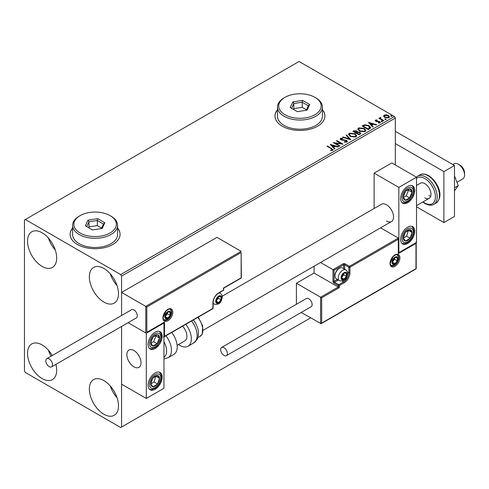<?xml version="1.0" encoding="UTF-8"?>
<svg xmlns="http://www.w3.org/2000/svg" width="489" height="489" viewBox="0 0 489 489"><rect width="100%" height="100%" fill="white"/><g stroke="black" fill="none" stroke-linecap="round" stroke-linejoin="round"><path stroke-width="0.73" d="M72.616 228.015A24.976 14.419 0 0 0 70.116 234.304A24.976 14.419 0 0 0 77.433 244.5A24.976 14.419 0 0 0 104.652 247.623A24.976 14.419 0 0 0 120.068 234.304A24.976 14.419 0 0 0 117.568 228.015M72.616 228.222A24.976 14.419 0 0 0 70.116 234.402M277.477 109.744A24.976 14.419 0 0 0 274.977 116.027A24.976 14.419 0 0 0 282.294 126.223A24.976 14.419 0 0 0 309.513 129.347A24.976 14.419 0 0 0 324.928 116.027A24.976 14.419 0 0 0 322.434 109.744M277.477 109.946A24.976 14.419 0 0 0 274.977 116.131M103.925 414.269A20.605 11.895 60 0 1 90.459 396.108A20.605 11.895 60 0 1 93.619 379.598A20.605 11.895 60 0 1 103.925 380.619A20.605 11.895 60 0 1 117.384 398.779A20.605 11.895 60 0 1 114.224 415.289A20.605 11.895 60 0 1 103.925 414.269M117.073 397.783A20.605 11.895 60 0 1 110.202 385.888M42.109 266.419A20.605 11.895 60 0 1 28.649 248.265A20.605 11.895 60 0 1 31.809 231.755A20.605 11.895 60 0 1 42.109 232.776A20.605 11.895 60 0 1 55.569 250.93A20.605 11.895 60 0 1 52.415 267.44A20.605 11.895 60 0 1 42.109 266.419M55.257 249.94A20.605 11.895 60 0 1 48.387 238.039M103.925 302.11A20.605 11.895 60 0 1 90.459 283.95A20.605 11.895 60 0 1 93.619 267.44A20.605 11.895 60 0 1 103.925 268.461A20.605 11.895 60 0 1 117.384 286.615A20.605 11.895 60 0 1 114.224 303.131A20.605 11.895 60 0 1 103.925 302.11M117.073 285.625A20.605 11.895 60 0 1 110.202 273.73M55.917 364.36A20.605 11.895 60 0 1 52.415 379.605A20.605 11.895 60 0 1 42.109 378.584A20.605 11.895 60 0 1 28.649 360.424A20.605 11.895 60 0 1 31.809 343.914A20.605 11.895 60 0 1 42.109 344.934A20.605 11.895 60 0 1 52.244 355.521M51.07 356.2A20.605 11.895 60 0 1 48.387 350.203M395.32 164.97L395.32 118.063L121.584 276.108L120.697 274.58L394.44 116.535L299.072 61.48L24.45 220.026L24.45 370.937L25.33 372.465L120.697 427.52L121.584 427.013L121.584 326.45L121.584 384.189L146.309 398.462L163.968 388.266L163.968 323.009L163.656 322.832M146.834 307L146.834 332.288L164.5 322.092L164.5 336.365L212.886 308.431L212.886 302.923A8.24 4.756 -60 0 1 218.717 292.832L223.485 290.075L223.485 288.039L241.144 277.844L241.144 252.556L146.834 307L121.584 292.422L121.584 315.491L121.584 276.108M121.584 427.013L310.552 317.911M383.657 116.278L384.195 115.104L386.218 114.793L388.284 115.453L389.47 116.957L388.871 117.806L384.8 117.47L383.602 115.96M380.583 117.831L380.882 118.778L383.877 120.594L383.4 120.869L378.883 118.265L379.36 117.99L380.026 118.369L380.106 117.464L380.625 117.348L380.876 117.751L380.479 118.326M379.238 118.466L380.026 118.778L380.106 117.464L380.106 117.873L380.625 117.348M375.228 120.789L375.509 120.117L377.068 119.958L377.178 120.343L376.096 120.422L376.243 121.04L379.794 121.535L380.1 122.867L378.51 123.081L378.364 122.678L379.488 122.58L379.342 121.822L376.634 121.639L375.79 121.327L375.509 120.117L375.185 120.575M376.096 120.422L376.243 121.443L376.768 121.614L376.768 121.211M380.454 122.372L380.1 122.867M378.987 123.112L379.488 122.983L379.342 121.822M369.702 128.778L368.266 129.609L362.08 126.04L364.715 124.781L369.054 125.673L370.711 127.592L369.702 128.778M359.073 134.915L352.893 131.345L353.767 130.844L356.719 130.905L357.453 131.999L360.014 132.348L360.876 133.442L359.073 134.915M357.477 131.834L357.453 132.409L360.014 132.757L360.014 132.348M350.754 139.72L342.587 137.293L343.107 136.993L349.299 138.833L346.114 135.257L346.628 134.964L350.754 139.72M339.971 145.942L339.5 146.217L333.315 142.647L341.016 143.528L336.408 140.863L336.884 140.587L343.064 144.157L335.375 143.289L339.971 145.942M330.625 150.557L332.104 150.343L332.104 149.94L331.169 148.638L327.055 146.26L327.532 145.985L333.162 149.732L332.74 150.3L330.857 150.563L330.625 150.147L332.245 149.817M120.697 274.58L25.33 219.518M330.307 144.389L338.547 146.767L338.027 147.067L335.411 146.29L333.675 147.287L335.02 148.803L334.507 149.096L330.307 144.389M344.323 141.694L344.323 142.103L346.322 142.134L346.139 140.624L340.864 139.775L340.136 138.882L340.521 138.301L342.765 138.222L342.771 138.656L341.151 138.674L341.31 139.487L346.622 140.355L347.434 141.431L346.988 142.073L344.25 142.097L344.323 141.694L346.591 141.468M341.151 138.674L340.992 139.212M350.301 136.443L348.608 134.341L349.372 133.191L355.026 133.68L356.695 135.783L355.906 136.926L350.301 136.443M359.494 131.131L357.801 129.035L358.565 127.886L364.219 128.375L365.888 130.477L365.1 131.614L359.494 131.131M368.504 122.336L376.744 124.713L376.224 125.013L373.608 124.237L371.872 125.239L373.217 126.749L372.704 127.048L368.504 122.336M381.457 121.486L381.341 120.96L382.251 121.027L382.367 121.553L381.457 121.486L381.341 120.96L381.341 121.37L382.251 121.437L382.251 121.027L382.367 121.553M385.106 119.383L384.984 118.858L385.894 118.925L386.017 119.45L385.106 119.383L384.984 118.858L384.984 119.267L385.894 119.334L385.894 118.925L386.017 119.45M391.047 115.954L390.931 115.428L391.842 115.496L391.958 116.021L391.047 115.954L390.931 115.428L390.931 115.832L391.842 115.899L391.842 115.496L391.958 116.021M394.44 116.535L395.32 118.063M324.928 116.131A24.976 14.419 0 0 0 322.434 109.946M120.068 234.402A24.976 14.419 0 0 0 117.568 228.222M327.41 146.468L327.532 145.985M327.532 146.394L333.119 149.927M331.701 150.471L331.701 150.068M332.104 150.343L332.306 150.031M330.717 144.848L338.082 147.036M334.782 148.937L333.675 147.287M331.835 145.227L333.247 147.213L334.574 146.449L334.574 146.04L331.835 145.227L333.247 146.804L334.574 146.04M333.247 147.213L333.247 146.804M334.06 143.075L341.016 143.931L341.016 143.528M336.762 141.07L336.884 140.587M336.884 140.997L342.331 144.145M339.623 146.144L335.375 143.693L335.375 143.289M346.322 142.134L346.64 141.676M340.173 139.084L340.521 138.301M340.521 138.711L342.765 138.625L342.765 138.222M341.151 139.084L341.31 139.487M341.31 139.891L342.398 140.19L342.398 139.781M342.398 140.19L343.596 140.202L343.596 139.799M343.596 140.202L346.622 140.765L346.622 140.355M346.622 140.765L347.404 141.621M343.052 137.433L343.107 136.993M343.107 137.403L349.299 139.243L349.299 138.833M346.353 135.532L346.628 134.964M346.628 135.367L350.417 139.622M348.626 134.554L349.372 133.191M349.372 133.601L355.026 134.09L355.026 133.68M355.026 134.09L356.677 135.985M349.439 134.701L350.778 136.572L355.259 136.975L355.882 135.808M354.549 133.955L350.026 133.546L349.415 134.481L350.778 136.168L355.259 136.565L355.906 135.6L354.549 133.955M355.259 136.975L355.259 136.565M350.778 136.572L350.778 136.168M353.241 131.553L356.719 131.315L356.719 130.905M356.719 131.315L357.453 132.409M360.014 132.757L360.845 133.638M359.458 134.371L360.075 133.308L359.537 132.623L357.685 132.415L356.615 132.947L356.615 133.356L358.914 134.683L360.02 133.503M356.224 132.849L356.793 131.847L356.255 131.186L353.999 131.437L353.999 131.847L355.98 132.99L356.732 132.036M355.98 132.99L356.224 132.44M353.999 131.437L355.98 132.58M358.914 134.683L359.458 133.962M356.615 132.947L358.914 134.273M357.82 129.249L358.565 127.886M358.565 128.295L364.219 128.778L364.219 128.375M364.219 128.778L365.87 130.679M358.633 129.396L359.965 131.266L364.452 131.669L365.075 130.502M363.743 128.644L359.219 128.24L358.608 129.175L359.965 130.856L364.452 131.26L365.1 130.294L363.743 128.644M364.452 131.669L364.452 131.26M359.965 131.266L359.965 130.856M362.435 126.241L364.715 125.184L364.715 124.781M364.715 125.184L369.054 126.083L369.054 125.673M369.054 126.083L370.686 127.794M369.733 128.259L368.578 125.948L365.045 125.263L363.193 126.131L363.193 126.541L368.107 129.377L369.733 128.259L369.837 127.629M363.193 126.131L368.107 128.968L369.867 127.421L369.867 127.831M368.107 129.377L368.107 128.968M368.914 122.794L376.279 124.982M372.979 126.883L371.872 125.239M370.032 123.173L371.444 125.16L372.771 124.395L372.771 123.986L370.032 123.173L371.444 124.756L372.771 123.986M371.444 125.16L371.444 124.756M375.509 120.526L376.322 120.343M377.068 120.331L377.068 119.958M376.096 120.832L376.243 121.443L376.096 120.832M376.768 121.614L378.944 121.627L378.944 121.223M378.944 121.627L379.794 121.944L379.794 121.535M379.794 121.944L380.411 122.562M379.488 122.983L379.342 122.232L379.488 122.983M381.457 121.895L381.341 121.37M382.251 121.437L382.367 121.963M379.36 118.393L379.36 117.99M380.583 118.24L380.882 118.778M380.882 119.188L383.523 120.801M385.106 119.793L384.984 119.267M385.894 119.334L386.017 119.86M383.657 116.688L384.195 115.104M384.195 115.514L386.218 115.202L386.218 114.793M386.218 115.202L388.284 115.862L388.284 115.453M388.284 115.862L389.446 117.158M384.378 116.235L385.277 117.605L388.315 117.892L388.7 117.06M387.814 115.734L384.745 115.428L384.342 116.027L385.277 117.195L388.315 117.482L388.737 116.859L387.814 115.734M388.315 117.892L388.315 117.482M385.277 117.605L385.277 117.195M391.047 116.358L390.931 115.832M391.842 115.899L391.958 116.431M386.493 221.046A9.988 5.77 -120 0 0 391.487 221.541A9.988 5.77 -120 0 0 393.015 213.54A9.988 5.77 -120 0 0 386.493 204.732A9.988 5.77 -120 0 0 381.493 204.237L222.244 296.181M407.685 243.479A9.988 5.77 -60 0 1 402.685 243.974A9.988 5.77 -60 0 1 401.157 235.973A9.988 5.77 -60 0 1 407.685 227.165A9.988 5.77 -60 0 1 412.679 226.67A9.988 5.77 -60 0 1 414.207 234.677A9.988 5.77 -60 0 1 407.685 243.479M407.685 186.382A9.988 5.77 120 0 0 401.157 195.184A9.988 5.77 120 0 0 402.685 203.192A9.988 5.77 120 0 0 407.685 202.697A9.988 5.77 120 0 0 414.207 193.895A9.988 5.77 120 0 0 412.679 185.887A9.988 5.77 120 0 0 407.685 186.382M398.853 187.403L416.512 177.207L416.512 242.458L398.853 252.66L398.853 187.403L374.128 173.124L374.128 208.491M416.512 177.207L391.787 162.929L374.128 173.124M398.853 252.66L398.541 252.477M133.943 366.854A9.988 5.77 60 0 1 127.421 358.052A9.988 5.77 60 0 1 128.949 350.045A9.988 5.77 60 0 1 133.943 350.54A9.988 5.77 60 0 1 140.471 359.342A9.988 5.77 60 0 1 138.943 367.349A9.988 5.77 60 0 1 133.943 366.854M155.135 332.19A9.988 5.77 -60 0 1 160.135 331.695A9.988 5.77 -60 0 1 161.663 339.696A9.988 5.77 -60 0 1 155.135 348.498A9.988 5.77 -60 0 1 150.141 348.993A9.988 5.77 -60 0 1 148.613 340.992A9.988 5.77 -60 0 1 155.135 332.19M155.135 389.287A9.988 5.77 120 0 0 161.663 380.485A9.988 5.77 120 0 0 160.135 372.477A9.988 5.77 120 0 0 155.135 372.973A9.988 5.77 120 0 0 148.613 381.775A9.988 5.77 120 0 0 150.141 389.782A9.988 5.77 120 0 0 155.135 389.287M146.309 398.462L146.309 333.205L163.968 323.009M146.309 333.205L128.094 322.691L145.777 332.899L145.777 306.389L241.144 251.328L216.951 237.361L121.584 292.422M458.37 164.255L460.137 165.276A6.247 3.606 60 0 1 464.489 172.018A6.247 3.606 60 0 1 464.55 172.923L464.55 174.964A8.741 5.049 -120 0 0 464.458 173.699A8.741 5.049 -120 0 0 458.37 164.255A8.741 5.049 -120 0 0 454 163.821L452.808 164.512M140.905 361.334A9.988 5.77 -120 0 0 136.083 352.159A9.988 5.77 -120 0 0 128.949 350.045A9.988 5.77 -120 0 0 126.981 356.065A9.988 5.77 -120 0 0 131.81 365.24A9.988 5.77 -120 0 0 138.943 367.349A9.988 5.77 -120 0 0 140.905 361.334M456.964 182.299L462.741 178.962A8.741 5.049 -120 0 0 464.55 174.964M241.144 252.556L241.364 277.966L223.705 288.162L223.705 289.769A0.752 0.434 180 0 1 223.485 290.075A0.752 0.434 -120 0 1 223.326 290.417A0.752 0.752 0 0 0 223.705 289.769M146.834 332.288L163.968 322.654M164.5 322.092L163.436 322.703M164.5 336.365L163.436 336.982M314.085 266.23L314.085 273.051L338.278 287.019L320.619 297.214L321.676 297.825L321.676 323.113L320.619 323.724L320.619 297.214L296.42 283.247L296.42 304.274M314.085 273.051L296.42 283.247M416.2 242.642L416.2 268.791L321.145 323.675L301.169 312.495M321.676 323.113L415.986 268.669L415.986 243.381L398.321 253.577L398.321 238.076L380.589 227.837M398.321 239.298L349.935 267.238L349.935 272.746A8.24 4.756 -60 0 1 344.103 282.838L339.335 285.588L339.335 287.63L338.278 287.019L338.278 285.588L334.036 283.143A1.498 0.868 -120 0 1 332.978 281.309L332.978 269.683L320.539 262.501M415.986 243.381L415.986 242.153M398.321 253.577L398.321 252.355M347.434 271.915L348.871 272.746L348.871 267.238A0.752 0.434 0 0 0 349.935 267.238A0.752 0.434 -120 0 0 349.403 266.322L345.167 263.871A1.498 0.868 0 0 0 343.046 263.871L332.978 269.683L334.036 270.295L334.036 281.309L337.331 279.408M398.541 252.837L398.321 238.076L349.403 266.322A0.752 0.434 -60 0 0 348.871 267.238L344.635 264.793L344.635 269.207M341.456 277.636A3.747 2.164 120 0 0 341.811 278.962A3.747 2.164 120 0 0 344.103 279.17A3.747 2.164 120 0 0 346.401 276.316A3.747 2.164 120 0 0 346.401 273.253A3.747 2.164 120 0 0 344.103 273.051A3.747 2.164 120 0 0 341.811 275.906A3.747 2.164 120 0 0 341.456 277.636M341.695 277.367L341.811 278.962L344.103 279.17L346.401 276.316L346.401 273.253L344.103 273.051L341.811 275.906L341.695 277.367L343.749 274.781L343.749 273.394M334.989 275.943A6.247 3.606 120 0 0 336.285 278.803L339.568 280.698A6.247 3.606 -60 0 1 338.278 277.844A6.247 3.606 -60 0 1 341.004 271.56A6.247 3.606 -60 0 1 345.815 269.885L342.532 267.99A6.247 3.606 120 0 0 339.409 268.296A6.247 3.606 120 0 0 334.989 275.943L334.989 275.252A5.397 3.117 -60 0 1 338.81 268.644L339.409 268.296M341.701 277.783L344.103 279.17M343.749 274.781L346.401 276.316M344.806 272.336L346.401 273.253M216.065 301.09A3.747 2.164 120 0 0 216.419 302.416A3.747 2.164 120 0 0 218.717 302.618A3.747 2.164 120 0 0 221.01 299.763A3.747 2.164 120 0 0 221.01 296.707A3.747 2.164 120 0 0 218.717 296.499A3.747 2.164 120 0 0 216.419 299.354A3.747 2.164 120 0 0 216.065 301.09M216.303 300.814L216.419 302.416L218.717 302.618L221.01 299.763L221.01 296.707L218.717 296.499L216.419 299.354L216.303 300.814M216.303 300.796L218.363 298.235L218.363 296.847M216.315 301.23L218.717 302.618M218.363 298.235L221.01 299.763M219.414 295.784L221.01 296.707M165.203 316.585A3.747 2.164 120 0 0 165.557 317.911A3.747 2.164 120 0 0 167.855 318.119A3.747 2.164 120 0 0 170.148 315.264A3.747 2.164 120 0 0 170.148 312.202A3.747 2.164 120 0 0 167.855 312A3.747 2.164 120 0 0 165.557 314.855A3.747 2.164 120 0 0 165.203 316.585M165.441 316.316L165.557 317.911L167.855 318.119L170.148 315.264L170.148 312.202L167.855 312L165.557 314.855L165.441 316.316M165.441 316.291L167.501 313.73L167.501 312.343M165.453 316.731L167.855 318.119M167.501 313.73L170.148 315.264M168.552 311.285L170.148 312.202M392.319 262.141A3.747 2.164 120 0 0 392.673 263.467A3.747 2.164 120 0 0 394.965 263.669A3.747 2.164 120 0 0 397.264 260.814A3.747 2.164 120 0 0 397.264 257.758A3.747 2.164 120 0 0 394.965 257.55A3.747 2.164 120 0 0 392.673 260.405A3.747 2.164 120 0 0 392.319 262.141M392.557 261.866L392.673 263.467L394.965 263.669L397.264 260.814L397.264 257.758L394.965 257.55L392.673 260.405L392.557 261.866L394.611 259.286L394.611 257.899M392.563 262.281L394.965 263.669M394.611 259.286L397.264 260.814M395.668 256.835L397.264 257.758M411.377 195.19A6.247 3.606 120 0 0 412.093 192.275A6.247 3.606 120 0 0 410.1 188.876A6.247 3.606 120 0 0 405.687 191.138A6.247 3.606 120 0 0 403.272 196.804A6.247 3.606 120 0 0 405.271 200.203A6.247 3.606 120 0 0 409.678 197.935A6.247 3.606 120 0 0 411.377 195.19M410.766 195.038L412.093 192.275L410.1 188.876L405.687 191.138L403.272 196.804L405.271 200.203L409.678 197.935L410.766 195.038M403.504 197.256L406.145 195.9L408.559 190.233L408.248 189.701M406.145 195.9L409.678 197.935M408.559 190.233L412.093 192.275M158.833 340.998A6.247 3.606 120 0 0 159.548 338.082A6.247 3.606 120 0 0 157.55 334.684A6.247 3.606 120 0 0 153.143 336.945A6.247 3.606 120 0 0 150.728 342.606A6.247 3.606 120 0 0 152.721 346.004A6.247 3.606 120 0 0 157.134 343.743A6.247 3.606 120 0 0 158.833 340.998M158.222 340.845L159.548 338.082L157.55 334.684L153.143 336.945L150.728 342.606L152.721 346.004L157.134 343.743L158.222 340.845M150.96 343.058L153.601 341.701L156.015 336.041L155.704 335.509M153.601 341.701L157.134 343.743M156.015 336.041L159.548 338.082M151.443 386.053A6.247 3.606 120 0 0 153.143 386.83A6.247 3.606 120 0 0 157.55 384.006A6.247 3.606 120 0 0 159.548 378.303A6.247 3.606 120 0 0 157.134 375.43A6.247 3.606 120 0 0 152.721 378.254A6.247 3.606 120 0 0 150.728 383.957A6.247 3.606 120 0 0 151.443 386.053M151.816 385.326L153.143 386.83L157.55 384.006L159.548 378.303L157.134 375.43L152.721 378.254L150.728 383.957L151.816 385.326M150.789 384.036L154.023 381.964L155.887 376.114M154.023 381.964L157.55 384.006M156.015 376.267L159.548 378.303M403.987 240.246A6.247 3.606 120 0 0 405.687 241.022A6.247 3.606 120 0 0 410.1 238.198A6.247 3.606 120 0 0 412.093 232.495A6.247 3.606 120 0 0 409.678 229.622A6.247 3.606 120 0 0 405.271 232.452A6.247 3.606 120 0 0 403.272 238.149A6.247 3.606 120 0 0 403.987 240.246M404.366 239.518L405.687 241.022L410.1 238.198L412.093 232.495L409.678 229.622L405.271 232.452L403.272 238.149L404.366 239.518M403.333 238.229L406.567 236.156L408.437 230.313M406.567 236.156L410.1 238.198M408.559 230.46L412.093 232.495M163.968 357.221A13.735 7.928 -120 0 0 163.968 341.823M165.93 335.796A16.235 9.37 60 0 1 168.082 357.734L173.852 354.403A16.235 9.37 -120 0 0 171.7 332.465M182.55 326.2A9.988 5.77 60 0 1 186.266 339.329A9.988 5.77 60 0 1 184.86 340.839L177.128 345.301M185.826 324.305A16.235 9.37 60 0 1 190.264 343.798A16.235 9.37 60 0 1 187.978 346.249A16.235 9.37 60 0 1 178.461 344.531M49.175 366.652A4.743 2.738 -120 0 0 51.547 366.884A4.743 2.738 -120 0 0 52.274 363.082A4.743 2.738 -120 0 0 49.175 358.902A4.743 2.738 -120 0 0 46.803 358.663A4.743 2.738 -120 0 0 46.076 362.471A4.743 2.738 -120 0 0 49.175 366.652M51.547 366.884L136.315 317.942A4.743 2.738 -120 0 0 137.042 314.14A4.743 2.738 -120 0 0 133.943 309.959A4.743 2.738 -120 0 0 131.572 309.726L46.803 358.663M227.367 353.498A4.743 2.738 -120 0 0 225.301 348.724A4.743 2.738 -120 0 0 221.639 347.453A4.743 2.738 -120 0 0 220.661 349.623A4.743 2.738 -120 0 0 222.727 354.397A4.743 2.738 -120 0 0 226.389 355.668A4.743 2.738 -120 0 0 227.367 353.498M226.389 355.668L311.157 306.731A4.743 2.738 -120 0 0 312.141 304.555A4.743 2.738 -120 0 0 310.069 299.781A4.743 2.738 -120 0 0 306.414 298.51L221.639 347.453M454.483 175.906L458.242 185.594L454.483 187.764M458.242 185.594L454.483 190.942M395.32 131.321L454.483 165.478L454.483 216.462L443.89 222.581L416.512 206.774M395.32 143.558L443.89 171.596L443.89 222.581M454.483 165.478L443.89 171.596M416.512 185.465L420.442 183.198A8.741 5.049 60 0 1 424.813 183.626A8.741 5.049 60 0 1 430.522 191.333A8.741 5.049 60 0 1 429.183 198.338A8.741 5.049 60 0 1 424.813 197.904M430.717 196.297A8.741 5.049 60 0 1 428.877 195.557M284.94 114.701A21.229 12.256 0 0 0 314.965 114.701A21.229 12.256 0 0 0 314.965 97.366L315.851 97.879A22.476 12.977 180 0 1 322.434 107.054A22.476 12.977 180 0 1 308.559 119.041A22.476 12.977 180 0 1 284.06 116.229A22.476 12.977 180 0 1 277.477 107.054A22.476 12.977 180 0 1 284.06 97.879L284.94 97.366A21.229 12.256 0 0 0 284.94 114.701M277.477 107.054L277.477 116.229A22.476 12.977 0 0 0 284.06 125.41A22.476 12.977 0 0 0 308.559 128.222A22.476 12.977 0 0 0 322.434 116.229L322.434 107.054M302.569 100.404L309.702 104.524L307.092 110.153L297.343 111.663L290.203 107.543L292.819 101.914L302.569 100.404L302.196 102.232L293.834 103.521L291.597 108.344M315.851 97.879L314.965 97.366A21.229 12.256 0 0 0 284.94 97.366M306.444 109.78L302.196 107.329L293.834 108.619L293.834 103.521L292.819 101.914M293.834 108.619L293.461 109.426M302.196 107.329L302.196 102.232L308.308 105.758L306.206 110.294M309.702 104.524L308.308 105.758M80.08 232.978A21.229 12.256 0 0 0 110.104 232.978A21.229 12.256 0 0 0 110.104 215.643L110.985 216.156A22.476 12.977 180 0 1 117.568 225.331A22.476 12.977 180 0 1 103.692 237.318A22.476 12.977 180 0 1 79.2 234.506A22.476 12.977 180 0 1 72.616 225.331A22.476 12.977 180 0 1 79.2 216.156L80.08 215.643A21.229 12.256 0 0 0 80.08 232.978M72.616 225.331L72.616 234.506A22.476 12.977 0 0 0 79.2 243.681A22.476 12.977 0 0 0 103.692 246.499A22.476 12.977 0 0 0 117.568 234.506L117.568 225.331M97.702 218.681L104.842 222.801L102.232 228.43L92.482 229.94L85.343 225.82L87.953 220.191L97.702 218.681L97.329 220.502L88.974 221.798L86.736 226.621M110.985 216.156L110.104 215.643A21.229 12.256 0 0 0 80.08 215.643M101.584 228.057L97.329 225.6L88.974 226.896L88.974 221.798L87.953 220.191M88.974 226.896L88.601 227.703M97.329 225.6L97.329 220.502L103.448 224.035L101.345 228.565M104.842 222.801L103.448 224.035M331.707 148.803L331.707 148.399M353.767 131.248L353.767 130.844M363.021 125.905L363.021 125.502M368.614 129.078L368.614 128.674M377.704 121.608L377.704 121.205M382.355 120.129L382.355 119.719M162.91 317.911A6.993 4.04 -60 0 1 167.855 309.348A6.993 4.04 -60 0 1 172.8 312.202A6.993 4.04 -60 0 1 167.855 320.766A6.993 4.04 -60 0 1 162.91 317.911M171.737 312.202A6.247 3.606 120 0 0 170.447 309.341C170.258 308.425 168.784 308.987 166.028 311.028L163.13 317.606C163.442 319.458 163.803 320.307 164.2 320.161A6.247 3.606 120 0 0 169.011 318.486A6.247 3.606 120 0 0 171.737 312.202M223.326 290.417L218.559 293.174A0.752 0.434 -120 0 0 218.717 292.832M218.559 293.174C215.264 295.466 213.448 298.614 213.106 302.618A0.752 0.434 180 0 1 212.886 302.923M212.733 308.773A0.752 0.752 0 0 0 213.106 308.125A0.752 0.434 180 0 1 212.886 308.431A0.752 0.434 60 0 1 212.733 308.773L163.968 336.927M399.91 257.758A6.993 4.04 -60 0 1 394.965 266.322A6.993 4.04 -60 0 1 390.02 263.467A6.993 4.04 -60 0 1 394.965 254.903A6.993 4.04 -60 0 1 399.91 257.758M391.316 265.71A6.247 3.606 120 0 0 396.127 264.042A6.247 3.606 120 0 0 398.853 257.758A6.247 3.606 120 0 0 397.557 254.897C397.374 253.98 395.901 254.543 393.138 256.584L390.24 263.161C390.558 265.007 390.913 265.857 391.316 265.71M339.335 287.63L321.676 297.825M342.135 281.089L343.578 281.921A7.494 4.328 120 0 0 348.871 272.746A0.752 0.434 0 0 0 349.935 272.746M338.394 280.02L334.568 282.226L338.81 284.671L343.578 281.921A0.752 0.434 60 0 1 344.103 282.838M343.578 268.595L343.578 264.793L334.036 270.295M338.278 285.588A0.752 0.434 0 0 0 339.335 285.588A0.752 0.434 60 0 0 338.81 284.671A0.752 0.434 120 0 0 338.278 285.588M334.036 283.143A0.752 0.434 -60 0 1 334.568 282.226A0.752 0.434 60 0 1 334.036 281.309A0.752 0.434 0 0 1 332.978 281.309M343.046 263.871A0.752 0.434 60 0 1 343.578 264.793A0.752 0.434 180 0 1 344.635 264.793A0.752 0.434 120 0 1 345.167 263.871M341.102 277.844A4.248 2.451 120 0 0 344.103 279.574A4.248 2.451 120 0 0 347.111 274.378A4.248 2.451 120 0 0 344.103 272.642A4.248 2.451 120 0 0 341.102 277.844M215.716 301.291A4.248 2.451 120 0 0 218.717 303.027A4.248 2.451 120 0 0 221.719 297.825A4.248 2.451 120 0 0 218.717 296.089A4.248 2.451 120 0 0 215.716 301.291M213.106 303.528L214.182 304.152A6.247 3.606 -60 0 1 213.106 302.752M218.675 293.107A6.247 3.606 -60 0 1 220.423 293.339L219.353 292.715M164.854 316.793A4.248 2.451 120 0 0 167.855 318.522A4.248 2.451 120 0 0 170.857 313.327A4.248 2.451 120 0 0 167.855 311.591A4.248 2.451 120 0 0 164.854 316.793M391.964 262.342A4.248 2.451 120 0 0 394.965 264.078A4.248 2.451 120 0 0 397.973 258.877A4.248 2.451 120 0 0 394.965 257.147A4.248 2.451 120 0 0 391.964 262.342M412.416 195.374A7.995 4.615 120 0 0 410.772 187.293A7.995 4.615 120 0 0 402.954 193.699A7.995 4.615 120 0 0 404.592 201.786A7.995 4.615 120 0 0 412.416 195.374M159.866 341.181A7.995 4.615 120 0 0 158.228 333.095A7.995 4.615 120 0 0 150.404 339.507A7.995 4.615 120 0 0 152.048 347.593A7.995 4.615 120 0 0 159.866 341.181M150.404 387.429A7.995 4.615 120 0 0 158.228 384.806A7.995 4.615 120 0 0 159.866 374.831A7.995 4.615 120 0 0 152.048 377.453A7.995 4.615 120 0 0 150.404 387.429M402.954 241.627A7.995 4.615 120 0 0 410.772 239.005A7.995 4.615 120 0 0 412.416 229.023A7.995 4.615 120 0 0 404.592 231.645A7.995 4.615 120 0 0 402.954 241.627M193.393 319.94L195.539 323.046L197.794 328.266L198.522 332.147L198.076 337.166L197.256 339.219L193.748 342.917A16.235 9.37 -120 0 0 196.04 340.46A16.235 9.37 -120 0 0 191.596 320.973M198.228 317.147L202.721 325.949L202.214 334.048L199.977 336.438A13.735 7.928 -120 0 0 201.914 334.36A13.735 7.928 -120 0 0 197.782 317.404M419.874 174.873C421.885 173.479 424.8 173.723 428.615 175.612C436.952 180.912 444.917 195.936 436.109 202.99A16.235 9.37 -120 0 0 438.596 189.983A16.235 9.37 -120 0 0 427.991 175.673A16.235 9.37 -120 0 0 419.874 174.873L417.582 176.199A16.235 9.37 60 0 1 425.699 177A16.235 9.37 60 0 1 436.304 191.309A16.235 9.37 60 0 1 433.816 204.316C431.732 205.704 428.822 205.459 425.075 203.571L422.82 202.012M423.101 201.853A14.988 8.649 -120 0 0 424.813 203.002A14.988 8.649 -120 0 0 435.412 196.884A14.988 8.649 -120 0 0 424.813 178.528A14.988 8.649 -120 0 0 416.512 178.369M355.906 135.6L355.906 136.009M349.415 134.481L349.415 134.891M356.793 131.847L356.793 132.256M360.075 133.308L360.075 133.717M365.1 130.294L365.1 130.697M358.608 129.175L358.608 129.579M375.943 120.642L375.943 121.052M379.696 122.287L379.696 122.696M388.737 116.859L388.737 117.268M384.342 116.027L384.342 116.431M203.173 330.264L391.487 221.541M429.183 198.338L416.512 205.655M213.106 308.125L213.106 302.618M339.568 280.698C345.98 282.074 346.988 276.86 347.691 273.559C347.997 272.642 347.367 271.419 345.815 269.885M214.182 304.152C220.588 305.527 221.596 300.307 222.306 297.012C222.605 296.096 221.982 294.867 220.423 293.339M163.32 319.647C169.726 321.022 170.734 315.808 171.443 312.508C171.743 311.591 171.119 310.368 169.561 308.834M390.43 265.203C396.842 266.578 397.85 261.358 398.553 258.064C398.859 257.147 398.229 255.918 396.677 254.39M402.08 202.746L405.357 202.794L407.82 201.639L409.782 199.983L412.838 195.343L413.902 191.095L413.327 187.415L411.989 185.588M149.536 348.547L151.798 348.791L155.276 347.441L157.232 345.79L160.294 341.151L161.352 336.903L161.119 334.195L159.445 331.389M149.536 389.336L151.804 389.574L155.245 388.248L157.311 386.493L159.432 383.651L160.887 380.289L161.358 377.63L161.168 375.179L159.445 372.178M402.08 243.528L405.363 243.577L407.789 242.44L409.861 240.686L411.976 237.843L413.431 234.482L413.902 231.829L413.712 229.378L411.989 226.37M168.082 357.734L163.968 358.92M193.748 342.917L187.978 346.249M199.977 336.438L197.935 337.612M436.109 202.99L433.816 204.316M416.359 177.116L417.582 176.199"/></g></svg>
